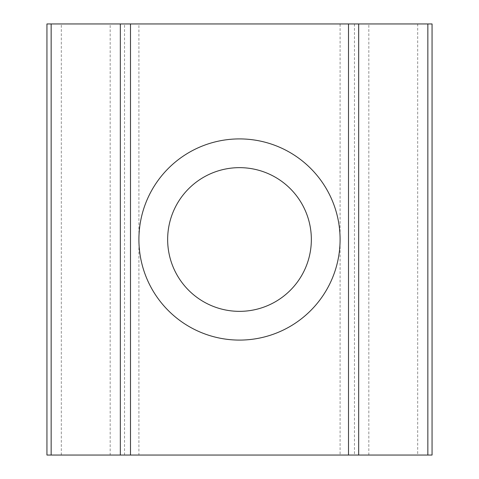 <?xml version="1.0" encoding="UTF-8"?>
<svg xmlns="http://www.w3.org/2000/svg" width="479" height="479" viewBox="0 0 479 479"><rect width="100%" height="100%" fill="white"/><g stroke="black" fill="none" stroke-linecap="round" stroke-linejoin="round"><path stroke-width="0.36" stroke-dasharray="2.4 1.8" d="M239.5 138.91A100.59 100.59 0 0 0 138.91 239.5A100.59 100.59 0 0 0 239.5 340.09A100.59 100.59 0 0 0 340.09 239.5A100.59 100.59 0 0 0 239.5 138.91M239.5 311.35A71.85 71.85 0 0 1 167.65 239.5A71.85 71.85 0 0 1 239.5 167.65A71.85 71.85 0 0 1 311.35 239.5A71.85 71.85 0 0 1 239.5 311.35M61.312 455.05L61.312 23.95L46.942 23.95L46.942 455.05L138.91 455.05L138.91 23.95L340.09 23.95L340.09 455.05L432.058 455.05L432.058 23.95L417.688 23.95L417.688 455.05M138.91 455.05L340.09 455.05M368.83 455.05L368.83 23.95L417.688 23.95M61.312 23.95L110.17 23.95L110.17 455.05M368.83 23.95L340.09 23.95M138.91 23.95L110.17 23.95M354.46 23.95L354.46 455.05M124.54 455.05L124.54 23.95"/><path stroke-width="0.72" d="M239.5 340.09A100.59 100.59 0 0 1 138.91 239.5A100.59 100.59 0 0 1 239.5 138.91A100.59 100.59 0 0 1 340.09 239.5A100.59 100.59 0 0 1 239.5 340.09M239.5 167.65A71.85 71.85 0 0 0 167.65 239.5A71.85 71.85 0 0 0 239.5 311.35A71.85 71.85 0 0 0 311.35 239.5A71.85 71.85 0 0 0 239.5 167.65M427.849 455.05L427.849 23.95L432.058 23.95L432.058 455.05L46.942 455.05L46.942 23.95L51.151 23.95L51.151 455.05M427.849 23.95L358.669 23.95L358.669 455.05M348.508 455.05L348.508 23.95L130.492 23.95L130.492 455.05M120.331 455.05L120.331 23.95L51.151 23.95M120.331 23.95L130.492 23.95M348.508 23.95L358.669 23.95"/></g></svg>
